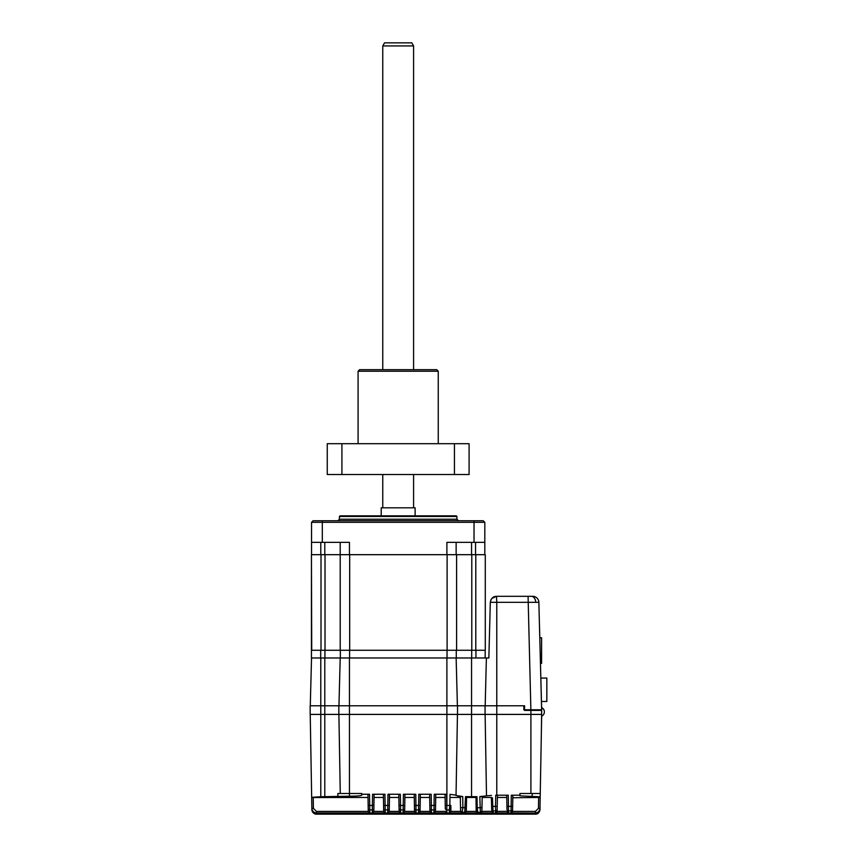 <?xml version="1.0" encoding="UTF-8"?>
<svg xmlns="http://www.w3.org/2000/svg" width="857" height="857" viewBox="0 0 857 857"><rect width="100%" height="100%" fill="white"/><g stroke="black" fill="none" stroke-linecap="round" stroke-linejoin="round"><path stroke-width="1.29" d="M435.71 797.771L435.527 808.451L435.581 805.43L434.038 805.43L434.231 794.257L435.774 794.418L435.72 797.46L445.104 797.46L445.297 808.451A1.543 1.532 -1 0 0 446.84 809.951L446.786 805.43L446.893 812.929L445.351 811.322M434.231 794.257L446.593 794.257L445.051 794.418L445.297 808.451M433.931 812.929L435.474 811.408L435.527 808.451A1.543 1.532 1 0 1 433.985 809.951L433.931 812.929L446.893 812.929M418.816 794.257L420.358 794.418L420.112 808.451L420.166 805.43L418.623 805.43L418.816 794.257L431.178 794.257L429.636 794.418L429.882 808.451A1.543 1.532 -1 0 0 431.425 809.951L431.478 812.929L429.935 811.408L429.882 808.451M420.305 797.46L420.358 794.418L420.305 797.46L429.689 797.46L429.935 811.322M429.689 797.46L429.636 794.418L429.689 797.46M418.516 812.929L420.059 811.408L420.112 808.451A1.543 1.532 1 0 1 418.57 809.951L418.516 812.929L431.478 812.929M403.401 794.257L404.943 794.418L404.697 808.451L404.75 805.43L403.208 805.43L403.401 794.257L415.763 794.257L414.22 794.418L414.467 808.451A1.543 1.532 -1 0 0 416.009 809.951L416.063 812.929L414.52 811.408L414.285 797.771M404.879 797.771L404.943 794.418L404.89 797.46L414.274 797.46M403.101 812.929L404.643 811.408L404.697 808.451A1.543 1.532 1 0 1 403.154 809.951L403.101 812.929L416.063 812.929M387.985 794.257L389.528 794.418L389.282 808.451L389.335 805.43L387.793 805.43L387.985 794.257L400.348 794.257L398.805 794.418L399.051 808.451A1.543 1.532 -1 0 0 400.594 809.951L400.648 812.929L399.105 811.408L399.051 808.451M389.464 797.771L389.528 794.418L389.474 797.46L398.859 797.46L399.105 811.322M387.685 812.929L389.228 811.408L389.282 808.451A1.543 1.532 1 0 1 387.739 809.951L387.685 812.929L400.648 812.929M336.908 796.314L337.904 796.207L337.851 793.496L340.272 793.496L338.89 714.406L340.272 793.496L361.793 793.496L361.793 794.257L369.506 794.257L367.974 794.418L368.028 797.771M361.793 794.257L361.793 795.157C361.076 795.821 356.962 796.174 349.452 796.207L320.786 796.742L320.786 714.406L541.688 714.406L540.189 796.796L519.963 795.864L519.963 793.496L539.792 793.496M310.223 714.406L311.669 797.321L320.786 796.742M429.828 805.43L431.371 805.43L431.425 809.951L433.985 809.951L434.038 805.43L431.371 805.43L431.178 794.257L429.636 794.418M398.998 805.43L400.54 805.43L400.594 809.951L403.154 809.951L403.208 805.43L400.54 805.43L400.348 794.257L398.805 794.418M372.57 794.257L384.932 794.257L383.39 794.418L383.443 797.46L374.048 797.46L373.866 808.451L373.909 805.43L372.377 805.43L372.57 794.257L374.102 794.418L374.048 797.771M373.802 811.408L372.27 812.929L372.324 809.951A1.543 1.532 1 0 0 373.866 808.451L373.802 811.408L383.69 811.408L383.443 797.771M327.235 796.721L330.759 796.656M450.021 795.628L449.979 797.771M457.724 796.11L458.849 796.26M540.156 798.681L539.964 809.511C539.653 812.286 538.11 813.796 535.346 814.064L535.336 814.096C537.435 814.375 538.978 812.865 539.964 809.554L540.156 798.681M316.362 814.086L535.336 814.096L316.501 814.096C314.401 814.375 312.869 812.865 311.884 809.554L311.884 809.511C312.194 812.286 313.737 813.796 316.501 814.064L316.501 814.15C313.726 813.882 312.194 812.372 311.884 809.608L311.691 798.735L311.884 809.608A4.628 4.628 0 0 0 316.501 814.15L535.336 814.15C537.853 814.279 539.396 812.768 539.964 809.608C539.396 812.768 537.853 814.279 535.336 814.15L535.336 814.15C540.081 814.054 540.392 807.476 539.964 809.608L540.156 798.735M311.691 798.488L311.873 809.276C312.184 812.05 313.726 813.561 316.501 813.829L535.346 813.829C538.121 813.561 539.664 812.05 539.974 809.276L540.156 798.488M311.691 798.413L311.873 809.351C313.009 812.768 314.54 814.279 316.501 813.893L535.346 813.893C537.296 814.279 538.839 812.768 539.964 809.351L540.156 798.413M311.68 798.167L311.873 808.901C312.237 811.708 313.78 813.218 316.49 813.443L535.346 813.443C538.089 813.197 539.631 811.675 539.974 808.901L540.167 798.167M535.346 813.55L316.49 813.55C313.758 813.325 312.227 811.815 311.873 809.008C312.119 811.708 313.662 813.229 316.49 813.55L535.346 813.55C538.1 813.261 539.642 811.75 539.974 809.008M540.167 798.049L539.974 808.901M482.17 797.46L491.361 797.46L491.693 809.479A1.543 1.532 2.3 0 0 493.236 810.99L495.635 810.893L495.603 812.929L508.565 812.929L508.522 810.883L511.051 810.883L511.018 812.929L535.357 813.057C538.11 812.779 539.653 811.258 539.985 808.515L540.167 797.696M491.361 797.46L491.693 809.479M481.666 811.729L481.838 811.076A1.543 1.543 13.6 0 1 480.338 812.254L481.72 811.408L491.597 811.322M485.126 714.406L486.497 795.874L479.824 796.571L482.18 796.667L481.977 807.658L477.199 807.765L477.788 812.318L480.338 812.254L479.824 796.571M486.497 795.874L491.468 795.414M492.421 797.771L493.139 812.929L491.607 811.408M495.603 812.929L497.146 811.408L497.231 806.362L495.507 806.362L495.635 810.893A1.543 1.532 1 0 0 497.178 809.383L497.392 797.46L506.776 797.46L506.98 809.372A1.543 1.532 -1 0 0 508.522 810.883L508.469 806.351L506.926 806.351L506.98 809.372M491.661 806.394L495.507 806.362L495.732 795.2L508.276 795.2L506.733 795.339L506.926 806.351M497.146 811.408L507.023 811.322M497.424 795.339L495.732 795.2L497.424 795.339L497.231 806.362M511.018 812.929L512.561 811.408L512.84 795.339L511.297 795.2L519.963 795.2M512.797 797.771L538.635 797.46L538.442 808.376L535.357 811.408L535.357 812.929C538.1 812.672 539.642 811.151 539.985 808.376L538.442 808.376M512.807 797.46L512.593 809.372A1.543 1.532 1 0 1 511.051 810.883L511.297 795.2M540.189 796.796L540.178 797.546L538.635 797.46M540.178 797.546L539.985 808.515C539.674 811.279 538.132 812.79 535.357 813.057L316.49 813.057C313.651 812.736 312.109 811.215 311.862 808.515C312.216 811.322 313.758 812.832 316.49 813.057L316.479 812.929C313.769 812.693 312.227 811.183 311.862 808.376L311.669 797.696M368.274 811.408L368.221 808.451A1.543 1.532 -1 0 0 369.763 809.951L369.806 812.929L368.274 811.408L316.479 811.408L313.405 808.376L311.862 808.376L311.669 797.321M311.669 797.546L368.028 797.46L368.264 811.322M368.028 797.46L368.221 808.451M383.582 805.43L385.125 805.43L385.179 809.951L387.739 809.951L387.793 805.43L385.125 805.43L384.932 794.257L383.39 794.418L383.636 808.451A1.543 1.532 -1 0 0 385.179 809.951L385.222 812.929L383.69 811.408M383.679 811.322L383.636 808.451M383.443 797.46L383.39 794.418M373.909 805.43L374.102 794.418M507.023 811.408L508.565 812.929M481.977 807.658L481.838 811.076A1.543 1.543 13.6 0 0 481.88 810.743L482.18 796.667M465.501 797.771L465.522 796.656L466.551 797.46L466.315 811.408L464.783 812.929L464.708 812.307A1.543 1.543 -6.9 0 0 466.24 810.797L466.454 796.753L466.551 797.46L475.946 797.46L477.017 796.667L465.522 796.656L464.708 812.307L462.159 812.232L462.898 807.626L460.509 807.626L460.616 810.722A1.543 1.543 -13.7 0 0 460.659 811.054L460.659 811.054A1.543 1.543 -13.7 0 0 462.159 812.232L460.777 811.408M466.272 807.744L462.898 807.626L462.726 796.549L456.031 795.521L457.445 714.406M446.893 809.951L449.282 810.026L449.829 805.462L446.893 805.43L446.893 705.772L338.836 705.772L338.836 714.406M450.825 808.515L450.889 811.408L449.357 812.929L449.282 810.026A1.543 1.532 -1 0 0 450.825 808.515L450.868 805.462L449.829 805.462L450.043 794.321L456.042 795.157M450.868 805.462L450.9 811.322M450.043 794.321L451.061 794.471M451.136 797.46L460.327 797.46M460.305 796.635L460.509 807.626L460.305 796.635L462.726 796.549L462.748 797.771M477.713 812.929L476.181 811.408L476.021 796.774L476.246 810.808A1.543 1.543 6 0 0 477.788 812.318L477.713 812.929L464.783 812.929M476.213 807.765L477.199 807.765L477.038 797.771M495.71 796.389L495.732 795.2L496.781 795.2L496.781 705.772L485.062 705.772L485.062 714.406M495.71 796.549L495.678 797.771M531.972 796.796L532.293 793.496M311.905 809.972L312.28 811.408M312.655 812.093L314.573 813.722M315.097 813.925L315.869 814.107M311.873 808.901L311.68 798.049M435.581 805.43L435.774 794.418M420.166 805.43L420.358 794.418M404.75 805.43L404.943 794.418M389.335 805.43L389.528 794.418M541.367 731.364L541.688 709.778L523.831 709.778L523.831 705.772L496.781 705.772L496.781 602.321L490.311 602.321L488.854 657.983L456.278 657.983L456.278 650.27M457.509 714.406L457.509 705.772L485.062 705.772M457.509 705.772L446.893 705.772L446.893 657.983M447.033 650.27L447.033 657.983L320.786 657.983L320.786 705.772L310.159 705.772L310.159 714.406L320.786 714.406L320.786 705.772L338.836 705.772M523.831 709.778L524.591 709.778L524.591 705.772L523.831 705.772M539.524 627.142L539.589 629.306L539.524 627.142M541.688 712.531L539.589 629.306M540.488 663.361L541.592 663.361L541.592 637.769L541.603 661.047M539.814 637.769L541.592 637.769L541.603 663.361M541.581 661.047L541.581 637.769M546.841 689.767L546.841 693.163L546.841 689.767M546.841 701.487L546.841 678.058L546.83 701.487L541.485 701.487M546.841 696.859L546.841 699.944L546.841 696.859M540.874 678.058L546.83 678.058M546.841 697.791L546.841 681.133L546.841 697.791M339.436 516.45L340.047 515.839L456.299 515.839L456.91 516.45L339.436 516.45L339.436 519.224L456.91 519.224L458.452 520.767M381.215 515.839L381.215 507.815L415.131 507.815L415.131 515.839M496.781 596.311L532.69 596.311A6.17 6.17 0 0 1 538.86 602.321L496.781 602.321L496.482 596.311C493.161 596.354 491.104 598.357 490.311 602.321L490.975 599.686M456.138 554.683L456.138 542.352M483.273 520.767L484.816 522.309L483.273 520.767L313.073 520.767L311.53 522.309L311.53 554.683M340.208 542.352L340.208 650.27L311.734 650.27L311.434 554.683L311.434 657.983L320.786 657.983M310.277 705.772L311.53 657.983M340.208 657.983L338.954 705.772L340.208 657.983M475.935 650.27L475.935 657.983M340.347 650.27L340.347 657.983M447.033 657.983L456.278 657.983M457.392 705.772L456.138 657.983M311.734 554.683L485.276 554.683L485.276 650.27L456.599 650.27L456.599 554.683M447.118 554.683L447.118 650.27L456.599 650.27M447.118 650.27L349.688 650.27L349.688 554.683M340.208 650.27L349.688 650.27M349.452 554.683L349.452 542.352L322.318 542.352L322.318 520.767M311.53 542.352L322.318 542.352M311.53 522.309L484.816 522.309L484.816 554.683M474.028 520.767L474.028 542.352L484.816 542.352M474.028 542.352L446.893 542.352L446.893 554.683M485.18 650.27L485.18 657.983M541.688 710.399L524.591 710.399M541.667 709.778L538.86 602.321M530.879 709.778L528.073 596.311L531.34 596.311A6.17 4.36 -90 0 1 535.7 602.246M491.779 598.475L496.482 596.311M488.854 657.983L490.311 602.321M382.758 45.935L384.536 42.85L411.81 42.85L413.588 45.935L382.758 45.935L382.758 369.688M358.087 371.231L359.629 369.688L436.716 369.688L438.259 371.231L358.087 371.231L358.087 443.69M469.09 474.521L454.435 474.521L454.435 443.69L469.09 443.69L469.09 474.521M454.435 443.69L341.911 443.69L341.911 474.521L454.435 474.521M341.911 443.69L327.256 443.69L327.256 474.521L341.911 474.521M435.474 811.408L445.351 811.408M420.059 811.408L429.935 811.408M415.763 794.257L415.956 805.43L414.413 805.43M404.643 811.408L414.52 811.408M389.228 811.408L399.105 811.408M349.452 657.983L349.452 796.207M324.792 796.742L324.792 657.983M539.149 811.89L535.346 813.893L314.401 813.389M508.276 795.2L508.469 806.351L512.647 806.351M512.561 811.408L535.357 811.408M313.405 808.376L313.212 797.46M369.506 794.257L369.71 805.43L368.167 805.43M372.324 809.951L372.377 805.43L369.71 805.43L369.763 809.951L372.324 809.951M369.806 812.929L316.479 812.929L316.479 811.408M480.156 812.929L493.139 812.929M449.357 812.929L462.341 812.929M450.889 811.408L460.745 811.408M471.554 796.742L471.554 657.983M466.315 811.408L476.181 811.408M530.901 709.778L530.901 793.496M311.873 809.351L313.78 813.004M418.623 805.43L415.956 805.43L416.009 809.951L418.57 809.951L418.623 805.43M446.593 794.257L446.786 805.43L445.244 805.43M372.27 812.929L385.222 812.929M471.554 542.352L471.554 554.683M471.693 650.27L471.693 657.983M324.932 657.983L324.932 650.27M349.592 657.983L349.592 650.27M486.39 657.983L485.18 705.772M320.689 657.983L320.689 650.27M321.011 650.27L321.011 554.683M325.017 650.27L325.017 554.683M475.796 554.683L475.796 650.27M471.789 554.683L471.789 650.27M324.792 554.683L324.792 542.352M320.786 554.683L320.786 542.352M475.56 542.352L475.56 554.683M316.501 814.15L535.336 814.15M536.707 813.882L538.046 813.218M538.121 813.164L539.171 812.05M539.471 811.558L539.964 809.554M539.417 811.461L539.964 809.351M460.509 807.626L460.83 811.729M311.884 809.554L313.608 813.068M541.624 716.173A4.628 4.628 0 0 0 541.656 707.743M544.366 712.006A4.628 4.628 0 0 0 541.656 707.614M456.91 516.45L456.91 519.224M339.436 519.224L337.894 520.767M413.588 45.935L413.588 369.688M413.588 474.521L413.588 507.815M382.758 474.521L382.758 507.815M438.259 371.231L438.259 443.69"/></g></svg>
